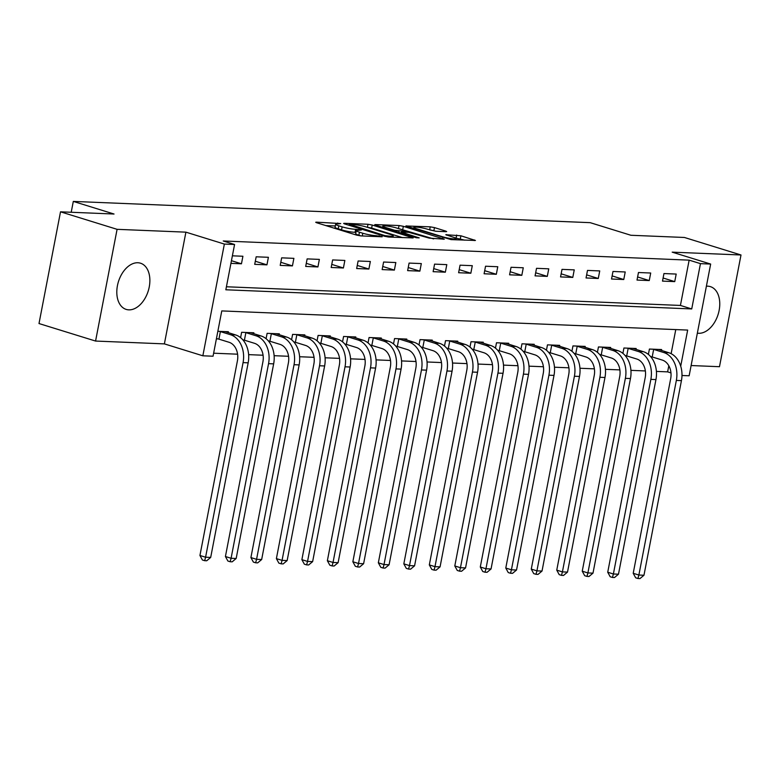 <?xml version="1.0" encoding="UTF-8"?>
<svg xmlns="http://www.w3.org/2000/svg" width="780" height="780" viewBox="0 0 780 780"><rect width="100%" height="100%" fill="white"/><g stroke="black" fill="none" stroke-linecap="round" stroke-linejoin="round"><path stroke-width="1.17" d="M340.694 223.567L316.475 222.154L315.705 222.261L316.69 222.758L356.674 235.131L360.896 235.901L382.161 236.779L376.291 235.697A9.74 1.258 10.9 0 1 362.788 233.239L359.453 232.206A9.74 1.258 10.9 0 1 356.294 230.626A9.74 1.258 10.9 0 1 358.751 230.266L361.345 229.964L355.641 229.31A9.74 1.258 10.9 0 1 342.127 226.843L338.793 225.81A9.74 1.258 10.9 0 1 335.634 224.23A9.74 1.258 10.9 0 1 338.091 223.88L340.694 223.567M697.349 333.148A24.19 15.61 107.2 0 0 698.695 333.284A24.19 15.61 107.2 0 0 718.692 312.38A24.19 15.61 107.2 0 0 710.375 286.63A24.19 15.61 107.2 0 0 707.762 286.182A24.19 15.61 107.2 0 0 706.387 286.211M137.875 262.753A24.19 15.61 107.2 0 0 117.877 283.657A24.19 15.61 107.2 0 0 126.194 309.406A24.19 15.61 107.2 0 0 128.807 309.855A24.19 15.61 107.2 0 0 148.804 288.951A24.19 15.61 107.2 0 0 140.498 263.201A24.19 15.61 107.2 0 0 137.875 262.753M445.906 231.679L446.677 231.562L445.682 231.075L434.47 227.604L430.248 226.834L405.863 225.966L451.055 239.606L475.439 240.464L460.902 235.784L445.799 234.712L453.511 237.276A8.141 1.053 10.9 0 1 456.154 238.602A8.141 1.053 10.9 0 1 451.318 238.641A8.141 1.053 10.9 0 1 442.806 236.837L416.481 228.696A8.141 1.053 10.9 0 1 413.839 227.37A8.141 1.053 10.9 0 1 418.675 227.331A8.141 1.053 10.9 0 1 427.186 229.135L435.796 231.26L445.906 231.679M226.424 286.767L680.423 305.438L689.149 260.14L700.459 263.64L710.658 264.059L689.14 375.784L681.983 375.492M60.518 211.819L117.088 229.33L95.569 341.055L39 323.544L60.518 211.819L114.036 214.022L73.31 201.416L590.177 222.661L630.903 235.268L684.431 237.471L741 254.982L672.184 252.154L710.658 264.059M95.569 341.055L164.385 343.882L185.903 232.157L117.088 229.33M185.903 232.157L224.367 244.072L234.566 244.491L225.839 289.78L691.733 308.939L700.459 263.64M689.149 260.14L223.246 240.981L234.566 244.491M372.226 225.04L368.004 224.269L344.389 223.304L343.619 223.411L344.614 223.909L384.589 236.281L388.81 237.052L413.195 237.91L372.226 225.04L371.651 228.062L367.234 227.282M375.511 224.582L399.126 225.547L403.348 226.317L444.317 239.187L429.215 238.114L408.779 232.323L401.31 232.167L419.182 237.88L416.374 237.764L375.726 225.186L374.741 224.689L375.511 224.582L375.414 225.079M691.109 365.537L719.482 366.707L741 254.982M230.929 263.367L241.459 263.796L242.911 256.25L232.381 255.82M254.709 264.342L266.945 264.849L268.398 257.302L256.171 256.796L254.709 264.342M280.205 265.395L292.432 265.892L293.885 258.346L281.658 257.839L280.205 265.395M305.692 266.438L317.918 266.945L319.371 259.399L307.144 258.892L305.692 266.438M331.178 267.491L343.405 267.988L344.857 260.442L332.631 259.935L331.178 267.491M356.665 268.535L368.891 269.041L370.344 261.485L358.118 260.988L356.665 268.535M382.151 269.587L394.378 270.085L395.831 262.538L383.604 262.031L382.151 269.587M407.638 270.631L419.864 271.138L421.317 263.581L409.09 263.084L407.638 270.631M433.124 271.684L445.351 272.181L446.803 264.635L434.577 264.127L433.124 271.684M458.611 272.727L470.837 273.234L472.29 265.678L460.063 265.18L458.611 272.727M484.097 273.77L496.324 274.277L497.776 266.731L485.55 266.224L484.097 273.77M509.584 274.823L521.81 275.33L523.273 267.774L511.036 267.277L509.584 274.823M535.07 275.866L547.297 276.373L548.759 268.827L536.523 268.32L535.07 275.866M560.557 276.919L572.783 277.417L574.246 269.87L562.01 269.373L560.557 276.919M586.043 277.963L598.27 278.47L599.732 270.923L587.496 270.416L586.043 277.963M611.53 279.016L623.766 279.513L625.219 271.966L612.983 271.469L611.53 279.016M637.016 280.059L649.252 280.566L650.705 273.019L638.469 272.512L637.016 280.059M662.503 281.112L674.739 281.609L676.192 274.063L663.956 273.556L662.503 281.112M213.632 353.203L237.588 354.188M248.625 354.637L263.075 355.231M274.111 355.69L288.561 356.284M299.598 356.733L314.048 357.328M325.084 357.786L339.534 358.381M350.571 358.829L365.02 359.424M376.058 359.882L390.507 360.467M401.544 360.925L415.994 361.52M427.031 361.978L441.48 362.564M452.517 363.022L466.966 363.616M478.003 364.065L492.453 364.66M503.49 365.118L517.94 365.713M528.976 366.161L543.426 366.756M554.463 367.214L568.913 367.809M579.95 368.257L594.399 368.852M605.436 369.31L619.885 369.905M630.923 370.354L645.372 370.948M656.409 371.407L667.631 371.865L668.811 365.742M671.131 353.671L675.773 329.579M216.391 338.861L218.02 338.92M228.199 332.641L228.374 331.744L217.844 331.305M242.941 339.953L243.506 339.973M240.591 337.662L241.634 332.29L253.861 332.787L253.685 333.694M268.427 340.997L268.993 341.016M266.077 338.705L267.121 333.333L279.347 333.84L279.172 334.737M293.914 342.04L294.479 342.069M291.574 339.758L292.607 334.386L304.834 334.883L304.668 335.79M319.4 343.093L319.966 343.112M317.06 340.802L318.094 335.429L330.32 335.936L330.154 336.833M344.887 344.136L345.452 344.165M342.547 341.854L343.58 336.473L355.807 336.979L355.641 337.886M370.373 345.189L370.939 345.209M368.033 342.898L369.067 337.526L381.293 338.032L381.127 338.93M395.86 346.232L396.425 346.261M393.52 343.951L394.553 338.569L406.78 339.076L406.614 339.982M421.346 347.285L421.912 347.305M419.006 344.994L420.04 339.622L432.266 340.119L432.101 341.026M446.833 348.328L447.398 348.358M444.493 346.037L445.526 340.665L457.753 341.172L457.587 342.079M472.319 349.381L472.885 349.401M469.979 347.09L471.013 341.718L483.249 342.215L483.073 343.122M497.806 350.425L498.371 350.454M495.466 348.133L496.499 342.761L508.735 343.268L508.56 344.175M523.292 351.478L523.858 351.497M520.952 349.186L521.986 343.814L534.222 344.311L534.047 345.218M548.779 352.521L549.344 352.55M546.439 350.23L547.472 344.857L559.708 345.365L559.533 346.271M574.265 353.574L574.831 353.594M571.925 351.283L572.959 345.91L585.195 346.408L585.019 347.315M599.752 354.617L600.317 354.637M597.412 352.326L598.445 346.954L610.682 347.461L610.506 348.358M625.238 355.67L625.804 355.69M622.898 353.379L623.932 348.007L636.168 348.504L635.992 349.411M650.725 356.714L651.29 356.733M648.385 354.422L649.418 349.05L661.654 349.557L661.479 350.454M73.31 201.416L71.214 212.257M667.631 371.865L670.966 372.898M680.716 366.161L687.667 330.077L221.774 310.918L213.047 356.216L202.849 355.797L224.367 244.072M164.385 343.882L202.849 355.797M680.423 305.438L691.733 308.939M241.459 263.796L231.436 260.695M266.945 264.849L255.314 261.241M292.432 265.892L280.8 262.294M317.918 266.945L306.286 263.338M343.405 267.988L331.773 264.391M368.891 269.041L357.26 265.434M394.378 270.085L382.746 266.487M419.864 271.138L408.232 267.53M445.351 272.181L433.719 268.583M470.837 273.234L459.206 269.627M496.324 274.277L484.692 270.68M521.81 275.33L510.178 271.723M547.297 276.373L535.665 272.776M572.783 277.417L561.151 273.819M598.27 278.47L586.638 274.862M623.766 279.513L612.125 275.915M649.252 280.566L637.611 276.959M674.739 281.609L663.097 278.011M335.634 224.23L335.059 227.253A9.74 1.258 10.9 0 0 338.218 228.832L338.793 225.81M355.963 232.362L355.056 232.323A9.74 1.258 10.9 0 1 341.543 229.866L338.218 228.832M356.294 230.626L355.709 233.649A9.74 1.258 10.9 0 0 358.868 235.228L359.453 232.206M361.081 235.911L358.868 235.228M335.302 225.966L325.806 225.576M402.509 237.617L371.651 228.062M349.703 224.357L384.95 235.638L390.809 236.301A9.74 1.258 10.9 0 0 393.266 235.94A9.74 1.258 10.9 0 0 390.098 234.361L366.113 226.931A9.74 1.258 10.9 0 0 352.599 224.474L349.703 224.357M398.356 228.559L399.126 225.547M433.631 238.894L398.541 228.569M396.181 227.887A8.141 1.053 10.9 0 0 387.67 226.093A8.141 1.053 10.9 0 0 382.834 226.132A8.141 1.053 10.9 0 0 385.476 227.448L394.748 230.314L405.678 231.368L406.438 231.25L405.454 230.763L396.181 227.887M464.753 240.172L455.452 238.007M435.991 231.27L429.478 229.837M218.926 339.144L229.008 342.264A15.502 11.671 92.4 0 1 237.412 360.857L199.934 555.477L205.589 557.222L243.067 362.612A23.254 17.511 -87.6 0 0 230.461 334.708L220.379 331.588L218.926 339.144L216.45 338.549M210.688 557.437L206.71 560.771L204.672 560.693L205.589 557.222L210.688 557.437L248.167 362.827A23.254 17.511 -87.6 0 0 235.56 334.922L225.049 331.607M219.472 331.373L220.379 331.588M204.672 560.693L202.41 559.991L199.934 555.477M244.413 340.187L254.494 343.307A15.502 11.671 92.4 0 1 262.899 361.91L225.42 556.52L231.085 558.275L268.554 363.656A23.254 17.511 -87.6 0 0 255.947 335.761L245.866 332.641L244.413 340.187L242.814 339.807M236.174 558.48L232.196 561.824L230.159 561.736L231.085 558.275L236.174 558.48L273.653 363.87A23.254 17.511 -87.6 0 0 261.046 335.965L250.536 332.651M244.959 332.426L245.866 332.641M230.159 561.736L227.897 561.034L225.42 556.52M269.899 341.24L279.981 344.36A15.502 11.671 92.4 0 1 288.385 362.953L250.906 557.573L256.571 559.318L294.04 364.709A23.254 17.511 -87.6 0 0 281.434 336.804L271.352 333.684L269.899 341.24L268.3 340.86M261.661 559.533L257.683 562.867L255.645 562.789L256.571 559.318L261.661 559.533L299.14 364.913A23.254 17.511 -87.6 0 0 286.533 337.019L276.023 333.703M270.445 333.469L271.352 333.684M255.645 562.789L253.383 562.087L250.906 557.573M295.386 342.284L305.468 345.404A15.502 11.671 92.4 0 1 313.872 364.006L276.393 558.617L282.058 560.371L319.527 365.752A23.254 17.511 -87.6 0 0 306.92 337.857L296.839 334.737L295.386 342.284L293.787 341.903M287.147 560.576L283.169 563.92L281.131 563.833L282.058 560.371L287.147 560.576L324.626 365.966A23.254 17.511 -87.6 0 0 312.019 338.062L301.509 334.747M295.932 334.523L296.839 334.737M281.131 563.833L278.869 563.131L276.393 558.617M320.873 343.327L330.954 346.456A15.502 11.671 92.4 0 1 339.358 365.05L301.88 559.669L307.544 561.415L345.014 366.805A23.254 17.511 -87.6 0 0 332.407 338.9L322.325 335.78L320.873 343.327L319.273 342.956M312.634 561.629L308.656 564.964L306.618 564.886L307.544 561.415L312.634 561.629L350.113 367.01A23.254 17.511 -87.6 0 0 337.506 339.115L326.995 335.8M321.418 335.566L322.325 335.78M306.618 564.886L304.356 564.184L301.88 559.669M346.359 344.38L356.44 347.5A15.502 11.671 92.4 0 1 364.845 366.103L327.366 560.713L333.031 562.468L370.5 367.848A23.254 17.511 -87.6 0 0 357.893 339.953L347.812 336.833L346.359 344.38L344.76 344M338.12 562.673L334.142 566.017L332.104 565.929L333.031 562.468L338.12 562.673L375.599 368.062A23.254 17.511 -87.6 0 0 362.993 340.158L352.482 336.843M346.905 336.619L347.812 336.833M332.104 565.929L329.843 565.227L327.366 560.713M371.846 345.423L381.927 348.543A15.502 11.671 92.4 0 1 390.331 367.146L352.852 561.766L358.517 563.511L395.986 368.901A23.254 17.511 -87.6 0 0 383.38 340.997L373.298 337.877L371.846 345.423L370.247 345.043M363.607 563.725L359.629 567.06L357.591 566.972L358.517 563.511L363.607 563.725L401.086 369.106A23.254 17.511 -87.6 0 0 388.479 341.211L377.969 337.896M372.392 337.662L373.298 337.877M357.591 566.972L355.329 566.28L352.852 561.766M397.332 346.476L407.413 349.596A15.502 11.671 92.4 0 1 415.818 368.199L378.339 562.809L384.004 564.564L421.473 369.944A23.254 17.511 -87.6 0 0 408.866 342.049L398.785 338.93L397.332 346.476L395.733 346.096M389.093 564.769L385.115 568.113L383.077 568.025L384.004 564.564L389.093 564.769L426.572 370.159A23.254 17.511 -87.6 0 0 413.965 342.254L403.455 338.939M397.878 338.705L398.785 338.93M383.077 568.025L380.815 567.323L378.339 562.809M422.819 347.519L432.9 350.639A15.502 11.671 92.4 0 1 441.305 369.242L403.825 563.862L409.49 565.607L446.959 370.997A23.254 17.511 -87.6 0 0 434.353 343.093L424.271 339.973L422.819 347.519L421.219 347.139M414.58 565.822L410.602 569.156L408.564 569.068L409.49 565.607L414.58 565.822L452.059 371.202A23.254 17.511 -87.6 0 0 439.452 343.307L428.941 339.982M423.365 339.758L424.271 339.973M408.564 569.068L406.302 568.376L403.825 563.862M448.305 348.572L458.386 351.692A15.502 11.671 92.4 0 1 466.791 370.295L429.312 564.905L434.977 566.66L472.446 372.04A23.254 17.511 -87.6 0 0 459.839 344.146L449.758 341.026L448.305 348.572L446.706 348.192M440.066 566.865L436.088 570.2L434.05 570.121L434.977 566.66L440.066 566.865L477.545 372.255A23.254 17.511 -87.6 0 0 464.938 344.351L454.428 341.035M448.851 340.802L449.758 341.026M434.05 570.121L431.788 569.419L429.312 564.905M473.791 349.615L483.873 352.735A15.502 11.671 92.4 0 1 492.277 371.339L454.798 565.958L460.463 567.703L497.933 373.094A23.254 17.511 -87.6 0 0 485.326 345.189L475.244 342.069L473.791 349.615L472.192 349.235M465.553 567.918L461.575 571.252L459.537 571.165L460.463 567.703L465.553 567.918L503.032 373.298A23.254 17.511 -87.6 0 0 490.425 345.404L479.915 342.079M474.337 341.854L475.244 342.069M459.537 571.165L457.275 570.463L454.798 565.958M499.278 350.668L509.359 353.788A15.502 11.671 92.4 0 1 517.764 372.392L480.295 567.001L485.95 568.757L523.419 374.137A23.254 17.511 -87.6 0 0 510.812 346.242L500.731 343.112L499.278 350.668L497.679 350.288M491.049 568.961L487.061 572.296L485.023 572.218L485.95 568.757L491.049 568.961L528.518 374.351A23.254 17.511 -87.6 0 0 515.911 346.447L505.401 343.132M499.824 342.898L500.731 343.112M485.023 572.218L482.761 571.516L480.295 567.001M524.764 351.712L534.846 354.832A15.502 11.671 92.4 0 1 543.25 373.435L505.781 568.045L511.436 569.8L548.915 375.19A23.254 17.511 -87.6 0 0 536.299 347.285L526.217 344.165L524.764 351.712L523.166 351.331M516.535 570.014L512.548 573.349L510.51 573.261L511.436 569.8L516.535 570.014L554.005 375.394A23.254 17.511 -87.6 0 0 541.398 347.5L530.887 344.175M525.31 343.951L526.217 344.165M510.51 573.261L508.248 572.559L505.781 568.045M550.251 352.765L560.332 355.885A15.502 11.671 92.4 0 1 568.737 374.478L531.268 569.098L536.923 570.853L574.402 376.233A23.254 17.511 -87.6 0 0 561.785 348.328L551.704 345.209L550.251 352.765L548.652 352.385M542.022 571.058L538.034 574.392L535.996 574.314L536.923 570.853L542.022 571.058L579.491 376.447A23.254 17.511 -87.6 0 0 566.885 348.543L556.374 345.228M550.797 344.994L551.704 345.209M535.996 574.314L533.734 573.612L531.268 569.098M575.737 353.808L585.819 356.928A15.502 11.671 92.4 0 1 594.224 375.531L556.754 570.141L562.409 571.896L599.888 377.286A23.254 17.511 -87.6 0 0 587.272 349.381L577.19 346.261L575.737 353.808L574.148 353.428M567.508 572.101L563.521 575.445L561.483 575.357L562.409 571.896L567.508 572.101L604.978 377.491A23.254 17.511 -87.6 0 0 592.371 349.586L581.861 346.271M576.283 346.047L577.19 346.261M561.483 575.357L559.221 574.655L556.754 570.141M601.224 354.861L611.306 357.981A15.502 11.671 92.4 0 1 619.71 376.574L582.241 571.194L587.896 572.939L625.375 378.329A23.254 17.511 -87.6 0 0 612.758 350.425L602.677 347.305L601.224 354.861L599.635 354.481M592.995 573.154L589.007 576.488L586.969 576.41L587.896 572.939L592.995 573.154L630.464 378.544A23.254 17.511 -87.6 0 0 617.858 350.639L607.347 347.324M601.77 347.09L602.677 347.305M586.969 576.41L584.707 575.708L582.241 571.194M626.71 355.904L636.792 359.024A15.502 11.671 92.4 0 1 645.197 377.627L607.727 572.237L613.382 573.992L650.861 379.373A23.254 17.511 -87.6 0 0 638.245 351.478L628.163 348.358L626.71 355.904L625.121 355.524M618.481 574.197L614.494 577.541L612.456 577.453L613.382 573.992L618.481 574.197L655.951 379.587A23.254 17.511 -87.6 0 0 643.344 351.683L632.833 348.368M627.256 348.143L628.163 348.358M612.456 577.453L610.194 576.751L607.727 572.237M652.197 356.957L662.279 360.077A15.502 11.671 92.4 0 1 670.683 378.671L633.214 573.29L638.869 575.035L676.348 380.425A23.254 17.511 -87.6 0 0 663.731 352.521L653.65 349.401L652.197 356.957L650.608 356.577M643.968 575.25L639.98 578.584L637.942 578.507L638.869 575.035L643.968 575.25L681.437 380.63A23.254 17.511 -87.6 0 0 668.831 352.735L658.33 349.421M652.743 349.186L653.65 349.401M637.942 578.507L635.681 577.804L633.214 573.29M337.574 223.86L337.73 223.022M378.885 236.642L379.051 235.814M358.235 230.256L358.39 229.418M341.543 229.866L342.127 226.843M355.056 232.323L355.641 229.31M362.261 235.96L362.788 233.239M376.135 236.525L376.291 235.697M316.378 222.651L316.475 222.154M412.094 238.007L412.21 237.412M344.292 223.801L344.389 223.304M367.429 227.292L368.004 224.269M349.713 225.488L349.849 224.776M384.813 236.35L384.95 235.638M387.757 236.954L387.904 236.174M390.644 237.13L390.809 236.301M402.763 229.339L403.348 226.317M443.215 239.284L443.332 238.7M402.158 233.366L402.295 232.655M385.34 228.16L385.476 227.448M394.612 231.026L394.748 230.314M398.736 232.303L398.97 231.085M405.512 232.196L405.678 231.368M416.344 229.408L416.481 228.696M442.669 237.549L442.806 236.837M446.472 235.092L446.569 234.595M456.095 238.027L456.68 235.014M460.317 238.797L460.902 235.784M474.337 240.562L474.454 239.977M406.536 226.356L406.633 225.859M429.663 229.846L430.248 226.834M433.885 230.617L434.47 227.604M445.575 231.66L445.682 231.075M230.461 334.708L235.56 334.922M243.067 362.612L248.167 362.827M255.947 335.761L261.046 335.965M268.554 363.656L273.653 363.87M281.434 336.804L286.533 337.019M294.04 364.709L299.14 364.913M306.92 337.857L312.019 338.062M319.527 365.752L324.626 365.966M332.407 338.9L337.506 339.115M345.014 366.805L350.113 367.01M357.893 339.953L362.993 340.158M370.5 367.848L375.599 368.062M383.38 340.997L388.479 341.211M395.986 368.901L401.086 369.106M408.866 342.049L413.965 342.254M421.473 369.944L426.572 370.159M434.353 343.093L439.452 343.307M446.959 370.997L452.059 371.202M459.839 344.146L464.938 344.351M472.446 372.04L477.545 372.255M485.326 345.189L490.425 345.404M497.933 373.094L503.032 373.298M510.812 346.242L515.911 346.447M523.419 374.137L528.518 374.351M536.299 347.285L541.398 347.5M548.915 375.19L554.005 375.394M561.785 348.328L566.885 348.543M574.402 376.233L579.491 376.447M587.272 349.381L592.371 349.586M599.888 377.286L604.978 377.491M612.758 350.425L617.858 350.639M625.375 378.329L630.464 378.544M638.245 351.478L643.344 351.683M650.861 379.373L655.951 379.587M663.731 352.521L668.831 352.735M676.348 380.425L681.437 380.63M349.001 225.264L349.167 224.435M393.013 237.227L393.266 235.94M401.144 233.054L401.31 232.167M382.6 227.311L382.834 226.132M406.253 232.226L406.438 231.25M413.615 228.559L413.839 227.37M455.92 239.811L456.154 238.602"/></g></svg>
